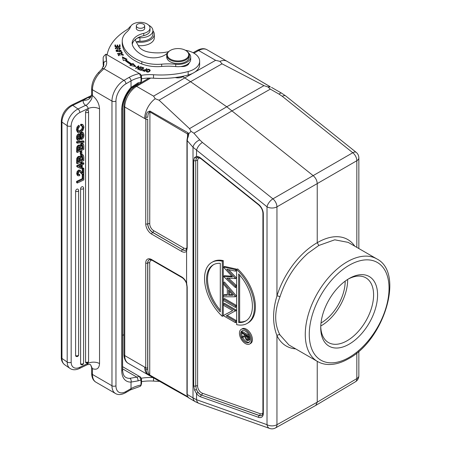 <?xml version="1.0" encoding="UTF-8"?>
<svg xmlns="http://www.w3.org/2000/svg" width="451" height="451" viewBox="0 0 451 451"><rect width="100%" height="100%" fill="white"/><g stroke="black" fill="none" stroke-linecap="round" stroke-linejoin="round"><path stroke-width="0.68" d="M188.665 53.077A12.696 7.329 180 0 1 190.7 57.057A12.696 7.329 180 0 1 175.738 64.267A42.315 24.433 0 0 0 161.684 64.166A28.21 16.287 180 0 1 141.823 61.663A43.612 25.177 180 0 1 134.725 58.286A43.612 25.177 180 0 1 122.249 41.289A28.21 16.287 180 0 1 122.238 40.872A28.21 16.287 180 0 1 126.703 32.083A28.21 16.287 0 0 0 130.502 26.801A9.871 5.7 180 0 1 137.42 22.55A9.871 5.7 180 0 1 147.189 24.033A9.871 5.7 180 0 1 150.014 28.03A9.871 5.7 180 0 1 143.768 33.335A18.339 10.587 0 0 0 132.16 43.178A18.339 10.587 0 0 0 132.865 46.087A34.304 19.805 0 0 0 141.366 54.52A34.304 19.805 0 0 0 143.508 55.676A15.514 8.958 0 0 0 167.028 53.376A12.696 7.329 180 0 1 167.349 53.077M136.343 27.861A4.234 2.441 0 0 0 136.27 28.306A4.234 2.441 0 0 0 137.482 30.02A4.234 2.441 0 0 0 142.104 30.567A4.234 2.441 0 0 0 144.737 28.306A4.234 2.441 0 0 0 144.664 27.861M185.586 50.377A10.723 6.19 0 0 0 170.439 50.371A10.723 6.19 0 0 0 170.427 50.377A10.723 6.19 0 0 0 170.422 59.126A10.723 6.19 0 0 0 185.575 59.137A10.723 6.19 0 0 0 185.586 50.377L185.987 50.608A11.286 6.517 180 0 1 189.29 55.214L189.29 57.057A11.286 6.517 180 0 1 185.97 61.674A11.286 6.517 180 0 1 173.68 63.072A11.286 6.517 180 0 1 166.723 57.057L166.723 55.214A11.286 6.517 180 0 1 170.027 50.608A11.286 6.517 180 0 1 170.044 50.602M150.014 28.03L150.014 30.33A9.871 5.7 180 0 1 143.768 35.635A18.339 10.587 0 0 0 132.267 44.333M190.7 57.057L190.7 59.363A12.696 7.329 180 0 1 175.738 66.573A42.315 24.433 0 0 0 161.684 66.466A28.21 16.287 180 0 1 141.823 63.963A43.612 25.177 180 0 1 134.725 60.592A43.612 25.177 180 0 1 122.249 43.595A28.21 16.287 180 0 1 122.238 43.178L122.238 40.872M189.29 55.214A11.286 6.517 180 0 1 185.97 59.831A11.286 6.517 180 0 1 173.68 61.235A11.286 6.517 180 0 1 166.723 55.214M183.788 76.061A6.912 3.991 180 0 1 182.892 76.693A6.912 3.991 180 0 1 175.253 77.533M182.892 76.693A6.912 3.991 180 0 1 182.886 76.698L190.559 81.693L159.051 100.19L155.223 98.73A16.924 9.77 120 0 0 144.692 118.528L145.741 119.07A1.409 0.812 0 0 0 147.686 119.092L147.793 223.82A6.974 4.025 -120 0 0 152.726 232.361L182.542 249.707A6.985 4.031 -120 0 0 186.162 249.972L186.956 247.503A1.409 0.812 180 0 0 187.193 247.954L187.193 140.582L187.582 138.322C188.417 136.309 188.789 134.81 188.693 133.823L191.015 131.326L189.527 128.642L159.051 100.19M142.099 23.666A4.16 2.402 0 0 0 136.343 25.887A4.16 2.402 0 0 0 138.902 28.103A4.16 2.402 0 0 0 144.664 25.887A4.16 2.402 0 0 0 142.099 23.666M152.917 30.781A13.823 7.983 180 0 1 154.327 34.293A13.823 7.983 180 0 1 136.67 41.96M154.327 34.293L154.327 37.749A13.823 7.983 180 0 1 138.327 45.63M139.782 83.514L135.199 86.203A2.819 1.612 59.6 0 1 136.608 86.344L153.571 96.136L155.223 98.73M191.015 131.326L193.953 133.231L199.782 139.923A7.053 3.941 138.9 0 0 193.011 147.263L187.193 140.582A1.409 0.812 0 0 1 186.956 140.131L187.898 134.578L188.693 133.823L187.994 132.746L149.924 111.042L147.719 111.933C146.936 112.508 146.316 114.233 145.853 117.108L145.741 223.848A1.409 0.812 0 0 0 147.686 223.876A6.985 4.031 -120 0 0 152.618 232.428L182.542 249.707A1.409 0.812 -60 0 0 181.595 251.399A8.389 4.843 -120 0 0 186.584 251.139L187.193 247.954M189.527 128.642L226.763 106.774L190.559 81.693L222.039 63.828L263.976 85.656L267.922 86.925L270.25 86.739L226.994 61.28A16.924 9.77 120 0 0 226.96 61.257A16.924 9.77 120 0 0 219.941 61.364L222.039 63.828M219.941 61.364L215.623 60.316L198.66 50.523L193.953 53.19M186.342 282.991L186.956 286.661A1.409 0.812 0 0 0 187.193 287.112L186.584 282.873A8.389 4.843 -120 0 0 181.595 276.852L151.677 259.579A8.389 4.843 -120 0 0 145.741 263.006L145.741 367.779L144.692 367.12A16.924 9.77 120 0 0 148.199 374.866A16.924 9.77 120 0 0 148.232 374.882L173.539 389.236L149.924 375.593C147.646 373.298 147.302 375.142 145.853 369.611L147.793 369.493L147.686 367.819A1.409 0.812 180 0 1 145.741 367.79L145.853 369.611M187.723 397.117L173.539 389.236M345.167 281.153A33.853 19.545 -60 0 1 345.167 281.401A33.853 19.545 -60 0 1 321.011 322.984M320.768 326A37.377 21.58 120 0 0 347.659 279.964A37.377 21.58 120 0 0 347.653 279.434M348.138 279.13A37.377 21.58 -60 0 1 365.851 277.822A37.377 21.58 -60 0 1 373.591 294.931A37.377 21.58 -60 0 1 347.163 340.714A37.377 21.58 -60 0 1 328.469 342.563A37.377 21.58 -60 0 1 320.746 326.575M349.153 278.521A40.201 23.21 -60 0 1 377.577 294.931A40.201 23.21 -60 0 1 349.153 344.169A40.201 23.21 -60 0 1 320.729 327.759A40.201 23.21 -60 0 1 349.153 278.521L349.153 278.521M288.944 344.987L279.998 334.958C274.27 324.156 274.27 311.427 279.998 296.758C285.624 279.462 294.943 264.968 307.96 253.27L318.834 245.468L334.721 239.814L348.189 242.379M263.976 85.656L226.763 106.774L313.197 175.67C315.711 177.891 317.059 180.558 317.239 183.658L317.233 242.706L318.834 245.468M356.831 247.374L356.831 160.731L276.953 206.846A7.053 4.07 180 0 1 267.02 206.817A7.053 3.225 -51.3 0 1 272.911 198.857A7.053 4.008 60.1 0 1 276.953 206.846L276.953 295.952C272.477 310.705 272.477 323.925 276.953 335.606L276.953 424.707A7.053 4.065 60.8 0 1 275.448 427.96L315.807 405.393L317.239 402.179L317.239 361.324M187.193 287.112L187.193 394.484L193.011 397.883L193.011 147.263L267.02 206.817L267.02 424.684A7.053 4.769 -70.5 0 0 269.653 428.45L199.167 403.482A7.053 4.769 -70.5 0 1 196.54 399.71L193.011 397.883A7.053 5.468 120.3 0 0 195.322 401.717L188.597 397.788L187.317 396.085L187.193 394.484A1.409 0.812 180 0 1 186.956 394.033L186.956 286.661M197.662 157.32A1.409 1.116 -95.9 0 1 196.54 156.491L196.54 150.403A7.053 3.225 -51.3 0 1 202.426 142.443L272.911 198.857L352.789 152.742A7.053 3.225 -51.3 0 1 356.205 152.37A7.053 7.053 0 0 1 358.849 157.873A7.053 4.07 180 0 1 356.831 160.731A7.053 4.138 -120.1 0 0 352.789 152.742L282.303 96.328A7.053 3.225 -51.3 0 1 285.72 95.95L356.205 152.37M271.485 87.37L281.593 93.154A7.053 2.373 119.8 0 0 279.079 94.141L270.329 89.135L267.922 86.925M187.582 138.322L187.577 137.718M187.994 132.746L187.526 133.941L187.898 134.578M187.526 136.974L187.526 133.941L149.738 111.831C148.503 112.581 147.855 114.407 147.793 117.305L145.853 117.108M186.584 282.873L186.584 251.139M149.309 259.748A6.974 4.025 -120 0 0 147.793 262.978L147.793 369.493C147.849 371.861 148.497 373.71 149.738 375.029L149.738 263.006A5.564 3.213 60 0 1 151.919 260.199M187.898 396.671L187.526 396.559L188.309 397.511M187.526 396.559L149.738 375.029L149.924 375.593M188.687 397.748L187.582 396.44M269.315 86.722L269.044 86.096L253.969 77.098M270.25 86.739L269.969 87.201L270.25 86.739L269.05 86.096M315.813 405.393L355.411 381.794A7.053 4.082 -120.8 0 0 356.831 378.592L317.239 402.179L276.953 424.707A7.053 4.07 0 0 1 267.02 424.684L196.54 399.71L196.54 393.622A8.389 4.843 -120 0 0 199.551 396.311A8.389 4.843 -120 0 0 200.672 396.835L258.524 417.327A8.389 4.843 -120 0 0 263.328 413.375L263.328 213.859A8.389 4.843 -120 0 0 258.524 204.359L200.672 158.059A8.389 4.843 -120 0 0 199.551 157.281A8.389 4.843 -120 0 0 196.54 156.491L194.556 157.444L196.439 158.064L195.734 160.646L195.734 385.971A1.409 0.812 180 0 1 193.857 385.909A1.409 0.812 180 0 1 193.716 385.814L194.556 390.126L196.54 393.622A1.409 0.288 -38.5 0 1 197.989 392.376A6.985 4.031 -120 0 0 200.492 394.614A6.985 4.031 -120 0 0 201.434 395.048L259.381 415.478A6.974 4.025 -120 0 0 262.003 415.343M194.556 157.444L193.716 160.494A1.409 0.812 0 0 0 193.857 160.59A1.409 0.812 0 0 0 195.734 160.646A1.409 0.812 180 0 1 197.611 160.708A5.564 3.213 -120 0 1 199.793 157.901M194.556 390.126L196.439 389.512L197.989 392.376M197.611 160.708L197.611 386.033A1.409 0.812 0 0 0 195.734 385.971L196.439 389.512A6.974 4.025 -120 0 0 200.599 394.546A6.974 4.025 -120 0 0 201.535 394.986A1.409 0.953 109.5 0 0 202.29 393.199L260.137 413.691A5.564 3.213 -120 0 0 262.916 412.857M200.672 158.059A1.409 0.643 128.7 0 0 200.791 158.583L197.679 157.32L196.439 158.064A6.974 4.025 -120 0 1 197.188 157.444M236.651 269.495L237.649 268.914A35.263 20.357 60 0 1 248.101 322.882L247.103 323.457A35.263 20.357 -120 0 0 236.651 269.495L236.651 324.635A35.263 20.357 -120 0 0 247.103 323.457M224.485 266.417L236.454 269.112L235.456 269.687L235.456 271.158L226.808 269.213L235.456 278.555L226.814 278.075L235.456 286.126L235.456 287.586L223.487 276.435L232.541 276.953L223.487 267.172L224.485 266.417M235.456 271.158L236.454 270.583L236.454 269.112M228.742 269.647L236.454 277.974L235.456 278.555M235.456 278.741L236.454 277.974M228.572 278.211L236.454 285.551L235.456 286.126M235.456 287.586L236.454 287.005L236.454 285.551M223.487 276.26L224.485 275.679L231.887 276.249M235.456 296.617L236.454 296.042L224.485 282.044L223.487 282.625L235.456 296.617L236.454 296.042M235.456 296.797L223.487 296.797L223.487 295.236L224.485 294.661L227.321 294.661M235.456 307.43L236.454 306.849L236.454 305.434L224.485 298.523L223.487 299.098L235.456 306.009L235.456 307.43L223.487 300.518L223.487 299.098M235.456 311.094L236.454 310.22L224.485 303.309L223.487 303.884L235.456 310.795L226.188 315.897L235.456 321.247L235.456 322.662L223.487 315.756L223.487 315.429L232.733 310.638L223.487 305.299L223.487 303.884M235.456 322.662L236.454 322.087L236.454 320.672L227.236 315.35M223.487 315.429L232.677 310.609M211.84 262.381L212.838 261.805A35.263 20.357 60 0 1 223.284 260.627L223.284 315.768L222.292 316.343L222.292 261.202A35.263 20.357 -120 0 0 211.84 262.381A35.263 20.357 -120 0 0 222.292 316.343M241.195 329.354L242.193 328.779A8.462 4.888 60 0 1 246.426 329.196A8.462 4.888 60 0 1 251.957 336.655A8.462 4.888 60 0 1 250.66 343.437L249.662 344.012A8.462 4.888 -120 0 0 250.959 337.23A8.462 4.888 -120 0 0 245.429 329.771A8.462 4.888 -120 0 0 241.195 329.354A8.462 4.888 -120 0 0 239.898 336.136A8.462 4.888 -120 0 0 245.429 343.594A8.462 4.888 -120 0 0 249.662 344.012M238.647 273.937A32.444 18.728 60 0 1 245.694 321.016A32.444 18.728 60 0 1 238.647 322.493L238.647 273.937M239.644 275.054L239.644 321.918L238.647 322.493M239.644 321.918A32.444 18.728 -120 0 0 246.184 320.712M223.487 266.992L235.456 269.687M223.487 295.236L227.321 295.236L227.321 288.674L223.487 284.186L223.487 282.625M228.55 295.236L232.93 295.236L228.55 290.111L228.55 295.236L229.548 294.661L232.44 294.661M229.548 294.661L229.548 291.278M236.454 305.434L235.456 306.009M236.454 320.672L235.456 321.247M236.454 310.22L235.456 310.795M223.284 260.627L222.292 261.202M220.297 311.9A32.444 18.728 60 0 1 213.25 264.822A32.444 18.728 60 0 1 220.297 263.345L220.297 311.9M213.757 264.551A32.444 18.728 -120 0 0 220.297 310.209M245.429 342.208A6.771 3.907 60 0 1 241.003 336.243A6.771 3.907 60 0 1 242.046 330.82A6.771 3.907 60 0 1 245.429 331.152A6.771 3.907 60 0 1 249.854 337.123A6.771 3.907 60 0 1 248.811 342.546A6.771 3.907 60 0 1 245.429 342.208M242.582 330.594A6.771 3.907 -120 0 0 242.288 336.502M242.666 337.359A6.771 3.907 -120 0 0 246.426 341.632A6.771 3.907 -120 0 0 249.273 342.196M249.234 335.527L242.909 331.874L241.911 332.449L241.911 333.176L245.13 335.037L245.13 335.623L241.911 336.722L241.911 337.619L245.13 336.519C245.04 338.132 245.671 339.445 247.024 340.466L248.309 340.623L248.794 339.868L248.89 336.48L241.911 332.449M248.309 340.623L249.792 339.293L249.888 337.252M241.911 336.722L245.13 335.386M249.504 336.13L248.89 336.48M249.792 339.293L248.794 339.868M247.024 339.744L247.796 339.817L248.174 336.79L245.846 335.448L245.84 336.92L247.024 339.744L248.123 339.22M248.022 339.169L246.838 336.018M186.776 249.386L186.528 250.857M186.528 283.059L186.776 282.664M279.998 334.958A2.255 1.708 -25.5 0 0 276.959 335.606A61.499 35.798 120.4 0 0 295.67 348.871M276.959 295.957A2.255 0.688 -162.8 0 1 279.998 296.758M159.603 381.332A64.882 37.461 180 0 1 153.515 381.089A31.029 17.916 0 0 0 141.541 381.642M122.582 335.527A73.344 42.343 180 0 1 123.924 334.574M153.036 377.605A31.029 17.916 0 0 0 141.417 378.203M185.327 50.236A19.748 11.399 180 0 1 193.891 53.15A19.748 11.399 180 0 1 199.646 61.195L199.646 64.651A19.748 11.399 180 0 1 188.174 75.001A64.882 37.461 180 0 1 153.515 78.203A31.029 17.916 0 0 0 141.541 78.75M199.646 61.195A19.748 11.399 180 0 1 188.918 71.337A19.748 11.399 180 0 1 188.174 71.546A64.882 37.461 180 0 1 153.515 74.748A31.029 17.916 0 0 0 141.417 75.317M136.146 38.893A4.234 2.441 0 0 0 135.48 40.207A4.234 2.441 0 0 0 135.689 40.968L138.722 46.323A15.514 8.958 0 0 0 142.477 49.864A15.514 8.958 0 0 0 148.559 52.034A28.858 16.659 0 0 0 168.533 51.673M148.779 25.267A12.414 7.165 180 0 1 149.298 25.549A12.414 7.165 180 0 1 152.917 30.606A12.414 7.165 180 0 1 139.911 37.766A4.234 2.441 0 0 0 136.879 38.391M107.158 54.842A73.344 42.343 180 0 1 126.849 29.783A14.105 8.146 0 0 0 129.155 27.703A12.414 7.165 180 0 1 130.846 26.107M146.975 68.783L146.513 68.653L145.611 69.725L142.527 70.39L144.754 71.421L146.975 68.783M180.738 66.517A7.053 4.07 0 0 0 189.093 62.937M121.657 52.897L117.373 53.658L117.536 53.968L122.396 53.111L121.607 51.628L121.037 51.73L121.657 53.241M143.153 68.642L143.153 68.05L141.022 67.334L141.462 67.081L143.897 67.904L141.394 67.058L141.09 67.357L143.153 68.05L142.279 68.913L142.279 69.505M141.338 70.435L138.846 69.595L139.28 69.341L141.197 69.99L139.212 69.319L138.914 69.617L141.338 70.435L143.897 67.904M141.98 69.798L141.98 69.212L140.058 68.563L140.492 68.31L142.279 68.913L140.424 68.287L140.126 68.586L141.98 69.212L141.197 70.39M131.004 64.623L129.877 65.271L135.965 66.63L132.972 63.495L132.002 64.048A47.535 27.443 180 0 1 125.868 59.656L127.007 59.228L122.339 56.877L123.349 60.597L124.685 60.101A48.945 28.255 0 0 0 131.004 64.623L130.739 65.463M119.115 54.205L119.487 54.458L118.827 55.061L122.83 54.723L121.026 53.72L123.422 54.757L118.247 55.05L119.115 54.205L119.115 54.656M117.784 46.397L117.688 45.027L117.097 45.038L117.192 46.414L115.636 46.447L115.535 44.982L114.937 44.999L115.061 46.791L120.135 46.673L120.005 44.818L119.408 44.835L119.515 46.357L117.784 46.397L117.784 46.724M150.206 70.283C148.954 68.665 147.612 68.918 146.186 71.044C146.998 72.493 148.255 72.481 149.952 71.01L150.206 70.255M119.092 51.769L120.282 51.476L121.201 50.523L116.882 49.762L115.98 50.698L119.092 51.769M118.077 48.212L118.23 47.755L119.678 47.648L119.865 48.877L120.485 48.11L117.615 47.614L117.407 48.184L115.839 48.201L116.691 47.648L116.572 47.338L115.247 48.212L118.077 48.212M119.678 47.648L118.861 48.781L118.979 49.08L119.859 48.883M138.231 66.771L138.457 65.891L138.874 66.105L138.288 68.637L138.885 66.072L138.457 65.891L135.565 68.298L135.954 68.473L138.231 66.579L137.64 69.138L138.062 69.319L137.645 69.104L138.231 67.267M138.062 69.319L140.954 66.911L140.565 66.737L138.288 68.637L138.288 69.133M152.917 30.606L152.917 34.062A12.414 7.165 180 0 1 149.264 39.141A12.414 7.165 180 0 1 139.911 41.221A4.234 2.441 0 0 0 136.365 42.163M188.462 64.251A7.053 4.07 0 0 0 188.067 63.828M146.513 68.653L146.513 69.336M145.352 70.345L145.611 69.725M142.657 70.7L143.091 70.294M144.557 71.365L144.557 70.982L143.249 70.587C142.961 69.747 143.666 69.567 145.352 70.04L145.352 70.717M143.091 71.016L143.091 70.322L143.249 70.993M145.352 70.04L144.557 70.982M121.607 51.628L122.058 53.173M141.394 67.12L141.394 67.458M140.424 68.349L140.424 68.687M139.212 69.381L139.212 69.719M132.002 64.048L132.002 64.741A47.535 27.443 0 0 1 125.868 60.349L125.868 59.656M122.554 57.677L126.224 59.521M132.002 64.741L132.972 64.183L132.972 63.495M132.972 64.183L135.125 66.438M122.819 54.633L123.315 55.084M118.365 55.411L118.827 55.033M118.827 55.056L118.833 55.823M122.824 55.496L122.83 54.729M117.688 45.027L117.762 46.724M117.142 45.726L117.688 45.714M117.192 46.414L117.192 46.741M115.636 46.447L115.535 44.982M114.982 45.686L115.535 45.675M120.005 44.818L120.084 46.673M119.453 45.523L120.005 45.512M119.515 46.357L119.515 46.684M146.248 71.388L146.896 70.474M149.664 70.125L150.144 70.627M149.501 71.523L149.681 70.283L148.497 71.692L146.716 71.038L147.86 69.64L149.681 70.283M146.716 71.038L146.733 71.889M116.076 51.053L116.572 50.608M120.614 50.427L121.105 50.867M120.62 51.313L120.626 50.535L118.979 51.437L117.288 51.391L116.561 50.709L119.853 49.836L120.626 50.535M116.561 50.709L116.572 51.504M115.343 48.567L115.839 48.195L115.851 49.001M116.572 47.665L116.572 47.338M117.361 49.041L118.162 47.907M119.865 47.964L120.406 48.443M140.565 66.737L140.565 67.233M138.733 66.72L138.457 66.579L138.739 66.697M106.036 54.165A74.189 42.834 0 0 0 106.521 61.037L106.024 54.188C104.034 55.653 103.076 56.967 103.155 58.123A77.014 44.463 180 0 0 103.155 58.168L103.155 63.005A77.014 44.463 0 0 0 103.161 63.484A2.819 2.306 178.9 0 0 103.161 63.518L103.161 63.518A2.819 2.306 178.9 0 0 103.161 63.557M103.403 66.872L103.155 63.005A77.014 44.463 0 0 1 103.155 62.96L103.155 58.213M140.909 82.821L141.541 80.757L140.391 83.379L137.617 84.061L131.128 88.165C125.671 94.597 122.824 101.323 122.582 108.336A2.819 1.629 180 0 1 121.753 109.492A22.567 13.056 120.1 0 1 131.027 87.432L138.091 82.809A26.801 15.475 180 0 1 141.011 82.099L141.011 77.262A26.801 15.475 0 0 0 131.027 80.892L131.027 87.432A2.819 0.789 42.1 0 1 131.128 88.165M141.541 80.757L141.541 75.92L141.011 77.262L139.444 73.558L140.441 74.133L141.541 75.92M140.441 74.133L126.855 66.258M103.414 66.849L103.161 63.484M106.013 54.176L139.444 73.558A29.619 17.099 0 0 0 129.031 77.437L123.957 80.357A2.819 1.624 60.1 0 1 125.947 83.813L131.027 80.892A2.819 1.624 -119.9 0 0 129.031 77.437M137.628 84.061A2.819 1.02 -105.9 0 0 138.091 82.809M91.632 367.548L91.632 373.31A2.819 1.629 0 0 0 92.455 374.454L92.455 368.698L90.589 364.752L91.632 367.548A2.819 1.629 0 0 0 91.632 367.548A2.819 1.629 0 0 0 92.455 368.698L92.483 368.653C96.813 370.186 99.164 368.501 99.536 363.591L99.536 108.838C99.164 103.51 96.813 99.096 92.489 95.606L92.455 95.522A2.819 1.629 180 0 1 91.632 94.372L91.474 95.578A8.462 6.827 15.1 0 1 83.305 100.28A11.286 6.517 0 0 0 85.572 105.303L85.555 105.354C86.293 106.148 91.874 99.818 91.863 97.923L92.489 95.606M90.352 97.557L87.804 97.653L83.305 100.28L72.774 105.359A14.105 8.834 124.6 0 0 61.95 122.103A2.819 1.629 180 0 1 61.297 121.054L61.297 357.378A2.819 1.629 0 0 0 61.95 358.421L67.199 362.046L67.199 125.722L61.95 122.103L61.95 358.421A14.105 8.834 124.6 0 0 64.758 364.803L70.006 368.428A14.105 8.834 -55.4 0 1 67.199 362.046A2.819 1.629 -0 0 0 71.173 362.249L71.173 125.93A2.819 1.629 180 0 1 67.199 125.722A14.105 8.834 -55.4 0 1 78.023 108.984L72.774 105.359A2.819 1.477 64.2 0 0 71.546 105.122C65.277 108.725 61.86 114.035 61.297 121.054M87.804 97.653L91.384 95.877M103.719 65.964L103.719 63.54A18.903 10.914 0 0 1 103.86 64.854L101.858 69.048L98.2 72.887A2.819 0.801 42.2 0 1 99.457 73.169L103.877 68.715A2.819 2.007 -135.7 0 0 101.87 69.037M79.833 112.536A2.819 1.477 64.2 0 0 78.023 108.984L85.555 105.354C87.133 106.064 87.984 107.124 88.114 108.539L79.833 112.536A11.286 7.069 -55.4 0 0 71.173 125.93M85.566 361.984A1.691 1.06 124.6 0 0 85.904 362.751A1.691 1.691 0 0 0 88.559 361.358A1.691 0.975 0 0 1 87.951 362.108A1.691 0.975 0 0 1 85.566 361.984L85.566 112.305A1.691 1.06 124.6 0 1 86.395 110.613A1.691 1.06 124.6 0 1 87.827 110.281A1.691 1.691 0 0 1 88.559 111.673A1.691 0.975 180 0 1 87.951 112.423A1.691 0.975 180 0 1 85.566 112.305M82.888 174.21L82.245 174.52L82.245 178.652L76.585 181.387L76.585 182.559L77.307 183.061L83.801 179.926L83.801 174.622L82.973 175.022L82.973 179.148L77.307 181.883L77.307 183.061M79.709 174.593L78.559 174.706L78.181 173.725L78.491 172.479L79.297 171.668L80.047 171.622L82.121 174.148L83.801 173.928L83.801 168.415L83.074 167.919L82.285 168.296L83.007 168.798L83.007 173.133L82.302 172.958L80.481 170.495L79.28 170.574L77.893 171.972L77.386 174.125L77.967 175.811L79.709 175.693L79.709 174.593L78.987 174.097L77.837 174.204M79.742 171.555L81.4 173.652M82.285 168.296L82.285 172.632L81.58 172.462M79.985 170.151L78.553 170.078L77.172 171.47L76.664 173.624L77.318 175.366M83.801 163.104L82.251 163.848L82.251 162.648L81.53 162.151L80.825 162.49L80.825 163.69L76.805 165.63L76.805 166.616L77.527 167.112L81.456 168.775L82.251 168.392L82.251 164.835L83.801 164.085L83.801 163.104L83.074 162.602L82.251 162.997M79.601 156.92L81.219 154.625L82.516 154.608L83.277 155.133L81.947 155.127L80.323 157.416L79.957 156.914L78.981 156.942L78.108 157.675L77.516 158.763L77.307 163.736L83.801 160.601L83.801 157.033L83.277 155.133M79.957 156.914L79.229 156.412L78.26 156.446L76.794 158.262L76.585 163.234L77.307 163.736M81.856 151.57L81.135 151.074L80.267 151.491L80.267 154.214L80.994 154.71L81.856 154.298L81.856 151.57L80.994 151.987L80.994 154.71M79.601 145.65L81.219 143.362L82.516 143.345L83.277 143.869L81.947 143.863L80.323 146.152L79.957 145.65L78.981 145.679L78.108 146.412L77.516 147.5L77.307 152.472L83.801 149.337L83.801 145.769L83.277 143.869M79.957 145.65L79.229 145.149L78.26 145.177L76.794 146.998L76.585 151.97L77.307 152.472M83.937 141.349L83.215 140.853L76.585 141.687L76.585 142.696L77.307 143.192L83.937 142.353L83.937 141.349L77.307 142.189L77.307 143.192M78.108 138.852L78.902 138.186L80.239 133.107L81.186 132.301L82.494 132.29L83.373 132.921L81.907 132.797L80.96 133.609L79.63 138.688L79.049 139.274L78.277 139.167L77.995 138.029L78.294 136.495L79.303 135.418L79.303 134.24L78.046 135.317L77.166 138.401L77.854 140.43L77.279 140.013M79.303 134.24L78.575 133.738L77.324 134.815L76.659 136.219L76.444 137.899L77.127 139.928M82.093 133.586L82.386 134.883L82.048 136.619L80.887 137.843L80.887 139.021L81.608 139.517C83.159 138.699 83.937 137.183 83.937 134.956L83.373 132.921M79.353 125.778L77.769 127.594L77.166 130.266L78.102 132.588L80.633 132.402L83.046 130.232L83.937 127.041L83.114 124.938L82.071 124.267L80.65 124.301L81.372 124.803L81.372 125.976L82.702 126.179L83.108 127.475L82.42 129.685L80.554 131.264L78.688 131.466L77.995 129.877L78.339 128.253L79.353 126.951L79.353 125.778L78.632 125.277L77.048 127.092L76.444 129.764L77.375 132.087L77.989 132.509M78.102 132.588L77.375 132.087M80.65 124.301L80.65 125.479L81.372 125.976M81.981 125.682L82.386 126.973L81.699 129.183L79.833 130.762L77.961 130.965M75.61 191.185A1.691 0.975 180 0 0 77.995 191.309A1.691 0.975 180 0 0 78.604 190.559A1.691 1.691 0 0 0 77.871 189.166A1.691 1.06 124.6 0 0 76.439 189.493A1.691 1.06 124.6 0 0 75.61 191.185L75.61 355.506A1.691 1.06 124.6 0 0 75.948 356.273A1.691 1.691 0 0 0 78.604 354.881A1.691 0.975 -0 0 1 77.995 355.63A1.691 0.975 0 0 1 75.61 355.506M80.588 188.783A1.691 0.975 180 0 0 82.973 188.907A1.691 0.975 180 0 0 83.582 188.157A1.691 1.691 0 0 0 82.849 186.765A1.691 1.06 124.6 0 0 81.417 187.092A1.691 1.06 124.6 0 0 80.588 188.783L80.588 363.703A1.691 1.06 124.6 0 0 80.926 364.47A1.691 1.691 0 0 0 83.582 363.078A1.691 0.975 0 0 1 82.973 363.827A1.691 0.975 0 0 1 80.588 363.703M90.589 364.752L89.952 364.38M89.912 364.363L87.302 364.69L88.114 363.286A8.462 4.888 180 0 1 99.536 363.591M140.909 385.712L141.541 383.649L140.391 386.27L130.44 389.906A2.819 1.624 -119.9 0 0 131.027 388.615A26.801 15.475 180 0 1 136.625 386.152A26.801 15.475 180 0 1 141.011 384.991L141.011 380.154A26.801 15.475 0 0 0 138.091 380.864L131.027 382.076L131.027 388.615L125.947 391.536A14.105 8.157 -59.9 0 1 115.958 385.768L115.958 101.075A14.105 8.157 -59.9 0 1 125.947 83.813M138.091 380.864A2.819 1.02 -105.9 0 0 136.845 377.098L122.582 368.833M121.753 109.492L121.753 370.688A2.819 1.629 0 0 0 122.582 369.532C122.768 373.789 123.862 376.422 125.846 377.425A19.748 11.422 120.1 0 0 129.871 378.35L136.845 377.098A29.619 17.099 0 0 1 139.444 376.444L141.011 380.154L141.541 378.812L141.541 383.649M122.582 366.674L140.441 377.025L141.541 378.812M140.441 377.025L126.872 369.16M76.585 181.387L77.307 181.883M82.245 178.652L82.973 179.148M82.245 174.52L82.973 175.022M83.136 174.159L83.801 174.622M83.007 173.133L82.285 172.632M83.801 168.415L83.007 168.798M81.141 173.511L82.121 174.148M76.805 165.63L77.527 166.131L77.527 167.112M80.825 163.69L81.546 164.187L77.527 166.131M80.825 162.49L81.546 162.991L81.546 164.187M82.251 162.648L81.546 162.991M81.546 165.173L78.739 166.532L81.546 167.699L81.546 165.173M80.825 165.523L80.825 167.197L78.964 166.425M80.825 167.197L81.546 167.699M82.612 156.271L81.924 156.311L80.938 157.675L80.853 160.849L82.973 159.823L82.471 156.209M79.754 158.013L79.957 158.369L79.1 158.064L78.378 158.763L78.136 162.157L80.024 161.249L79.957 158.369L79.37 157.963M82.003 155.883L82.245 159.327L80.853 159.998M82.245 159.327L82.973 159.823M79.235 157.873L79.297 160.748L78.136 161.311M79.297 160.748L80.024 161.249M80.267 151.491L80.994 151.987M82.612 145.008L81.924 145.047L80.938 146.406L80.853 149.585L82.973 148.559L82.471 144.946M79.754 146.75L79.957 147.105L79.1 146.8L78.378 147.494L78.136 150.893L80.024 149.986L79.957 147.105L79.37 146.699M82.003 144.619L82.245 148.063L80.853 148.734M82.245 148.063L82.973 148.559M79.235 146.609L79.297 149.484L78.136 150.048M79.297 149.484L80.024 149.986M76.585 141.687L77.307 142.189M80.887 137.843L81.608 138.344L81.608 139.517M76.991 139.816L77.713 140.312L79.15 140.402L80.098 139.584L81.343 134.708L82.003 133.93L82.815 134.088L83.108 135.385L82.77 137.121L81.608 138.344M82.071 124.267L82.798 124.769L81.372 124.803M143.768 35.635L143.768 33.335M175.738 66.573L175.738 64.267M161.684 64.166L161.684 66.466M141.823 63.963L141.823 61.663M122.249 43.595L122.249 41.289M150.662 78.085L136.608 86.344A16.924 9.77 120 0 0 124.747 107.011L124.747 107.011A2.819 1.629 180 0 1 123.924 105.861L123.924 354.447A2.819 1.629 0 0 0 124.747 355.597A16.924 9.77 120 0 0 128.253 363.348L148.199 374.866M144.692 118.523L124.747 107.011L124.747 355.597L144.692 367.12M197.25 50.382C201.095 48.375 204.348 48.167 207.015 49.745A16.924 9.77 120 0 0 198.66 50.523A2.819 1.641 -119.6 0 0 197.25 50.382L193.113 52.728M153.571 96.136L192.464 73.445M194.905 72.064L215.623 60.316M349.153 265.278A56.42 32.573 120 0 0 309.262 334.377A56.42 32.573 120 0 0 349.153 357.412A56.42 32.573 120 0 0 389.05 288.313A56.42 32.573 120 0 0 349.153 265.278M376.782 258.891C404.812 272.849 384.021 340.093 348.572 358.703C341.475 362.801 334.642 364.729 328.074 364.493C324.224 364.312 320.712 363.314 317.538 361.499A59.239 34.203 -60 0 1 308.461 314.026A59.239 34.203 -60 0 1 347.163 261.822A59.239 34.203 -60 0 1 376.782 258.891L348.217 242.401M354.762 246.178A61.499 35.206 119.6 0 0 317.233 242.706A61.499 35.798 120.4 0 0 276.959 295.952M358.849 351.284L358.849 375.734A7.053 4.07 -0 0 1 356.831 378.592L356.831 352.986M270.329 89.135L232.164 110.811L193.953 133.231M282.303 96.328L279.079 94.141M199.782 139.923L202.426 142.443M149.924 111.042L149.738 223.848A1.409 0.812 0 0 0 147.793 223.82L147.686 119.092M181.595 251.399L151.677 234.125A8.389 4.843 -120 0 1 145.741 223.848M151.677 259.579A1.409 0.812 120 0 0 151.97 260.227C150.065 259.545 149.163 259.393 149.264 259.77A6.985 4.031 -120 0 0 147.686 263.034L147.686 367.819M149.738 263.006A1.409 0.812 180 0 0 147.793 262.978L147.686 263.034A1.409 0.812 180 0 1 145.741 263.006M193.716 385.814L193.716 160.494M200.791 158.583L258.637 204.884A1.409 0.643 -51.3 0 1 258.524 204.359M260.137 413.691A1.409 0.953 -70.5 0 1 259.381 415.478L259.28 415.546A6.985 4.031 -120 0 0 261.958 415.377C262.538 414.841 262.86 413.984 262.916 412.8A1.409 0.812 0 0 0 263.328 413.375M200.672 396.835A1.409 0.953 109.5 0 1 201.434 395.048L259.28 415.546A1.409 0.953 -70.5 0 0 258.524 417.327M197.611 386.033A5.564 3.213 -120 0 0 201.546 392.849A5.564 3.213 -120 0 0 202.29 393.199M263.328 213.859A1.409 0.812 180 0 1 262.916 213.284L262.916 412.8M249.888 337.517L248.89 338.098M246.838 336.345L245.84 336.92M149.738 223.848A5.564 3.213 -120 0 0 153.673 230.67L183.591 247.943A1.409 0.812 -60 0 1 182.649 249.64A6.974 4.025 -120 0 0 186.201 249.944M153.673 230.67A1.409 0.812 120 0 1 152.726 232.361L152.618 232.428A1.409 0.812 120 0 0 151.677 234.125M183.591 247.943A5.564 3.213 -120 0 0 186.951 247.706M186.353 283.019C185.248 280.477 183.76 278.633 181.888 277.5A1.409 0.812 -60 0 1 181.595 276.852M153.515 381.089L153.515 377.876M153.515 78.203L153.515 74.748M188.174 75.001L188.174 71.546M139.911 41.221L139.911 37.766M149.461 71.557L149.461 70.897M148.497 72.047L148.497 71.692M116.882 49.762L116.882 50.213M118.979 51.78L118.979 51.437M117.288 51.747L117.288 51.391M117.615 47.614L117.615 48.308M117.407 48.184L117.407 48.877M115.958 101.075A2.819 1.629 180 0 1 111.966 101.069A16.924 9.792 -59.9 0 1 123.957 80.357L103.877 68.715A21.721 12.543 0 0 0 106.521 61.037A2.819 2.289 -11.9 0 0 103.719 63.54A77.014 44.463 180 0 1 103.155 58.168L103.155 58.123M121.753 370.688A22.567 13.056 120.1 0 0 131.027 382.076A2.819 2.159 87.6 0 0 129.871 378.35M91.632 373.31C91.801 377.718 93.244 380.683 95.956 382.206A16.924 9.792 120.1 0 1 92.455 374.454L111.966 385.763A2.819 1.629 0 0 0 115.958 385.768M125.947 391.536A2.819 1.624 60.1 0 1 125.361 392.827C121.409 394.89 118.111 395.115 115.473 393.509A16.924 9.792 -59.9 0 1 111.966 385.763L111.966 101.069L92.455 89.766L92.455 95.522M99.457 73.169A16.924 9.792 120.1 0 0 92.455 89.766A2.819 1.629 180 0 1 91.632 88.616L91.632 94.372M88.114 362.503L88.114 363.286L79.833 367.289A11.286 7.069 -55.4 0 1 71.173 362.249M99.536 108.838C95.792 107.062 91.987 106.966 88.114 108.539L88.114 110.534M79.833 367.289A2.819 1.477 64.2 0 1 79.246 368.58C75.661 370.198 72.577 370.147 70.006 368.428M76.664 173.624L77.386 174.125M77.172 171.47L77.893 171.972M78.553 170.078L79.28 170.574M80.148 172.231L80.87 172.727M76.585 160.026L77.307 160.528M76.794 158.262L77.516 158.763M77.38 157.179L78.108 157.675M78.26 156.446L78.981 156.942M81.219 154.625L81.947 155.127M82.556 154.637L83.204 155.082M82.245 157.455L82.973 157.957M79.297 158.628L80.024 159.124M76.585 148.762L77.307 149.264M76.794 146.998L77.516 147.5M77.38 145.915L78.108 146.412M78.26 145.177L78.981 145.679M81.219 143.362L81.947 143.863M82.556 143.367L83.204 143.818M82.245 146.192L82.973 146.693M79.297 147.364L80.024 147.86M82.048 136.619L82.77 137.121M82.386 134.883L83.108 135.385M76.444 137.899L77.166 138.401M76.659 136.219L77.386 136.721M77.324 134.815L78.046 135.317M78.327 138.773L79.049 139.274M78.762 138.418L79.489 138.919M78.902 138.186L79.63 138.688M79.365 136.061L80.086 136.563M79.9 133.721L80.622 134.218M80.239 133.107L80.96 133.609M81.186 132.301L81.907 132.797M77.769 127.594L77.048 127.092M79.833 130.762L80.554 131.264M81.699 129.183L82.42 129.685M82.386 126.973L83.108 127.475M76.444 129.764L77.166 130.266M170.427 50.377L170.027 50.608M184.916 65.508L184.916 66.246M136.343 25.887L136.343 28.751M144.664 25.887L144.664 28.751M135.199 86.203C128.287 90.967 124.527 97.517 123.924 105.861M149.01 78.091L140.898 82.854M207.015 49.745L226.96 61.257M317.538 361.499L289.068 345.06M358.849 157.873L358.849 248.54M355.411 381.794A7.053 7.053 0 0 0 358.849 375.734M269.653 428.45A7.053 7.053 0 0 0 275.448 427.96M173.641 389.298L187.853 397.218M285.72 95.95L281.593 93.154M199.167 403.482L195.322 401.717M258.637 204.884C261.298 207.28 262.724 210.081 262.916 213.284M186.956 140.131L186.956 247.503M181.888 277.5L151.97 260.227M187.317 396.085L186.956 394.033M123.924 354.447C124.098 358.872 125.541 361.843 128.253 363.348M122.582 108.336L122.582 369.532M91.497 95.499L71.546 105.122M90.566 97.45L91.474 95.578M98.2 72.887C94.022 77.696 91.829 82.939 91.632 88.616M88.559 111.673L88.559 361.358M115.473 393.509L95.956 382.206M130.44 389.906L125.361 392.827M61.297 357.378C61.212 360.411 62.368 362.886 64.758 364.803M87.285 364.696L79.246 368.58M78.604 190.559L78.604 354.881M83.582 188.157L83.582 363.078"/></g></svg>
